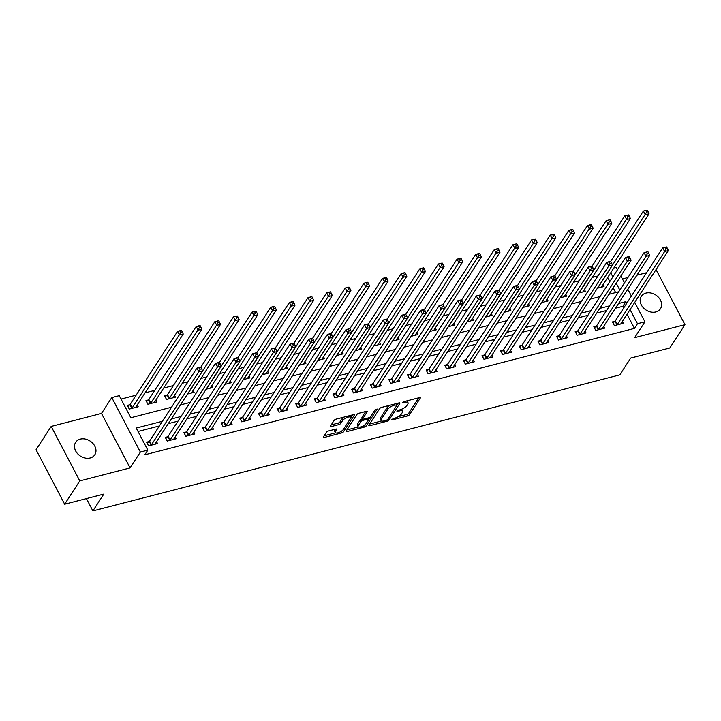 <?xml version="1.0" encoding="UTF-8"?>
<svg xmlns="http://www.w3.org/2000/svg" width="721" height="721" viewBox="0 0 721 721"><rect width="100%" height="100%" fill="white"/><g stroke="black" fill="none" stroke-linecap="round" stroke-linejoin="round"><path stroke-width="1.08" d="M391.305 419.595L391.918 419.973L407.464 415.954A1.748 0.64 152.3 0 0 409.519 414.665L420.217 398.19A1.748 0.64 152.3 0 0 420.298 397.749A1.748 0.64 152.3 0 0 419.343 397.65L403.796 401.66L402.3 402.877L404.977 402.426A5.606 2.037 152.3 0 1 408.041 402.751A5.606 2.037 152.3 0 1 407.762 404.148L406.869 405.517A5.606 2.037 152.3 0 1 400.281 409.654L396.829 411.078L399.452 410.934A5.606 2.037 152.3 0 1 402.516 411.258A5.606 2.037 152.3 0 1 402.237 412.655L401.345 414.034A5.606 2.037 152.3 0 1 394.757 418.171L391.305 419.595M90.179 457.979A11.419 8.94 33 0 0 94.811 454.78A11.419 8.94 33 0 0 92.802 443.325A11.419 8.94 33 0 0 80.283 439.134A11.419 8.94 33 0 0 75.651 442.343A11.419 8.94 33 0 0 77.67 453.788A11.419 8.94 33 0 0 90.179 457.979M655.849 311.95A11.419 8.94 33 0 0 660.481 308.741A11.419 8.94 33 0 0 658.462 297.295A11.419 8.94 33 0 0 645.953 293.105A11.419 8.94 33 0 0 641.32 296.304A11.419 8.94 33 0 0 643.33 307.759A11.419 8.94 33 0 0 655.849 311.95M328.47 430.978A1.748 0.64 152.3 0 0 326.415 432.267L323.414 436.89A1.748 0.64 152.3 0 0 323.323 437.332A1.748 0.64 152.3 0 0 324.288 437.431L341.547 432.97A1.748 0.64 152.3 0 0 343.602 431.681L354.299 415.206A1.748 0.64 152.3 0 0 354.39 414.764A1.748 0.64 152.3 0 0 353.434 414.665L336.166 419.117A1.748 0.64 152.3 0 0 334.111 420.415L330.488 426.003A1.748 0.64 152.3 0 0 330.398 426.435A1.748 0.64 152.3 0 0 331.354 426.535L338.744 424.633A1.748 0.64 152.3 0 0 340.799 423.335L342.601 420.568A4.687 1.703 152.3 0 1 346.927 417.495A4.687 1.703 152.3 0 1 350.658 417.378A4.687 1.703 152.3 0 1 350.424 418.55L343.385 429.392A4.687 1.703 152.3 0 1 339.059 432.465A4.687 1.703 152.3 0 1 335.319 432.582A4.687 1.703 152.3 0 1 335.553 431.419L336.734 429.608A1.748 0.64 152.3 0 0 336.815 429.166A1.748 0.64 152.3 0 0 335.86 429.067L328.47 430.978M64.647 504.213L36.05 449.733L51.182 426.417L79.788 480.898L64.647 504.213L103.779 494.11L92.883 510.901L619.79 374.875L630.686 358.085L669.818 347.982L684.95 324.666L634.642 337.653L644.935 321.8L637.481 323.72L634.453 328.388L144.804 454.798L147.832 450.129L140.379 452.058L111.782 397.577L119.235 395.658L130.825 417.738L171.517 407.23M79.788 480.898L130.086 467.911L140.379 452.058M368.918 425.147A1.748 0.64 152.3 0 0 368.828 425.579A1.748 0.64 152.3 0 0 369.783 425.687L387.051 421.226A1.748 0.64 152.3 0 0 389.106 419.937L399.804 403.454A1.748 0.64 152.3 0 0 399.894 403.021A1.748 0.64 152.3 0 0 398.938 402.922L381.67 407.374A1.748 0.64 152.3 0 0 379.616 408.672L368.918 425.147M364.303 427.102L347.035 431.555A1.748 0.64 152.3 0 1 346.08 431.455A1.748 0.64 152.3 0 1 346.17 431.023L356.859 414.539A1.748 0.64 152.3 0 1 358.923 413.25L366.304 411.34A1.748 0.64 152.3 0 1 367.268 411.439A1.748 0.64 152.3 0 1 367.178 411.88L362.834 418.559A1.748 0.64 152.3 0 0 362.753 419A1.748 0.64 152.3 0 0 363.708 419.099L368.611 417.838A1.748 0.64 152.3 0 0 370.666 416.54L375.181 409.582L377.227 409.05L366.358 425.805A1.748 0.64 152.3 0 1 364.303 427.102L363.564 425.705M684.95 324.666L656.353 270.186L655.497 270.411M634.453 328.388L627.036 314.257M623.719 307.939L622.863 306.299L615.455 308.209M606.532 310.517L596.817 313.022M587.903 315.329L578.188 317.835M569.275 320.133L559.559 322.638M550.637 324.946L540.921 327.451M532.008 329.758L522.292 332.264M513.37 334.562L503.664 337.077M494.741 339.375L485.026 341.88M476.112 344.187L466.397 346.693M457.475 348.991L447.768 351.506M438.846 353.804L429.13 356.309M420.217 358.616L410.501 361.122M401.579 363.429L391.873 365.935M382.95 368.233L373.235 370.747M364.321 373.045L354.606 375.551M345.683 377.858L335.977 380.364M327.055 382.662L317.339 385.176M308.426 387.474L298.71 389.98M289.788 392.287L280.072 394.793M271.159 397.1L261.444 399.605M252.53 401.903L242.815 404.418M233.892 406.716L224.177 409.222M215.264 411.529L205.548 414.034M196.635 416.332L186.919 418.847M177.997 421.145L168.281 423.651M159.368 425.958L138.035 431.464M614.878 321.314L612.453 321.945L614.391 325.622L623.332 323.314L622.358 321.467M596.249 326.126L593.825 326.757L595.753 330.434L604.703 328.127L603.729 326.28M577.611 330.939L575.187 331.561L577.124 335.247L586.065 332.94L585.091 331.083M558.982 335.752L556.558 336.374L558.496 340.051L567.436 337.743L566.463 335.896M540.353 340.555L537.929 341.186L539.858 344.863L548.798 342.556L547.834 340.709M521.716 345.368L519.291 345.99L521.229 349.676L530.169 347.369L529.196 345.512M503.087 350.181L500.662 350.803L502.591 354.489L511.54 352.172L510.567 350.325M484.458 354.984L482.034 355.615L483.962 359.292L492.903 356.985L491.938 355.138M465.82 359.797L463.396 360.428L465.333 364.105L474.274 361.798L473.3 359.95M447.191 364.61L444.767 365.232L446.696 368.918L455.645 366.61L454.672 364.754M428.562 369.422L426.138 370.044L428.067 373.721L437.007 371.414L436.043 369.567M409.925 374.226L407.5 374.857L409.438 378.534L418.378 376.227L417.405 374.379M391.296 379.039L388.871 379.661L390.8 383.347L399.749 381.039L398.776 379.183M372.667 383.851L370.243 384.473L372.171 388.159L381.112 385.843L380.147 383.996M354.029 388.655L351.605 389.286L353.542 392.963L362.483 390.656L361.509 388.808M335.4 393.468L332.976 394.099L334.905 397.776L343.854 395.469L342.881 393.621M316.771 398.28L314.347 398.902L316.276 402.588L325.216 400.281L324.252 398.425M298.134 403.093L295.709 403.715L297.647 407.392L306.587 405.085L305.614 403.237M279.505 407.897L277.08 408.528L279.009 412.205L287.958 409.898L286.985 408.05M260.876 412.709L258.451 413.331L260.38 417.017L269.321 414.71L268.356 412.854M242.238 417.522L239.814 418.144L241.751 421.83L250.692 419.514L249.718 417.666M223.609 422.326L221.185 422.957L223.113 426.634L232.063 424.327L231.09 422.479M204.98 427.138L202.556 427.769L204.485 431.446L213.425 429.139L212.461 427.292M186.342 431.951L183.918 432.573L185.856 436.259L194.796 433.952L193.823 432.095M167.714 436.764L165.289 437.386L167.218 441.063L176.167 438.756L175.194 436.908M149.085 441.567L146.66 442.198L148.589 445.875L157.529 443.568L156.565 441.721M597.952 275.945L592.22 277.432M579.314 280.757L573.583 282.235M560.686 285.57L554.954 287.048M542.057 290.383L536.316 291.861M523.419 295.186L517.687 296.673M504.79 299.999L499.058 301.477M486.161 304.812L480.42 306.29M467.523 309.615L461.791 311.102M448.895 314.428L443.163 315.906M430.266 319.241L424.525 320.719M411.628 324.053L405.896 325.531M392.999 328.857L387.267 330.344M374.37 333.67L368.629 335.148M355.732 338.482L350 339.961M337.104 343.286L331.372 344.773M318.466 348.099L312.734 349.577M299.837 352.911L294.105 354.39M281.208 357.724L275.476 359.202M262.57 362.528L256.838 364.015M243.941 367.34L238.209 368.819M225.312 372.153L219.581 373.631M206.675 376.957L200.943 378.444M188.046 381.769L182.314 383.248M173.391 385.555L163.685 388.06M154.763 390.367L145.047 392.873M136.134 395.171L121.029 399.074M615.653 292.573L613.165 287.841M609.849 281.514L607.713 277.45M603.035 284.66L604.009 286.507L597.412 288.211M584.407 289.463L585.371 291.32L578.783 293.014M565.769 294.276L566.742 296.124L560.154 297.827M547.14 299.089L548.113 300.936L541.516 302.64M528.511 303.901L529.475 305.749L522.887 307.452M509.873 308.705L510.847 310.562L504.258 312.256M491.244 313.518L492.218 315.365L485.621 317.069M472.606 318.331L473.58 320.178L466.992 321.881M453.978 323.134L454.951 324.991L448.363 326.685M435.349 327.947L436.322 329.794L429.725 331.498M416.711 332.76L417.684 334.607L411.096 336.31M398.082 337.572L399.055 339.42L392.467 341.123M379.453 342.376L380.418 344.223L373.829 345.927M360.815 347.189L361.789 349.036L355.201 350.739M342.187 352.001L343.16 353.849L336.572 355.552M323.558 356.805L324.522 358.661L317.934 360.356M304.92 361.618L305.893 363.465L299.305 365.168M286.291 366.43L287.264 368.278L280.676 369.981M267.662 371.243L268.627 373.09L262.038 374.794M249.024 376.047L249.998 377.894L243.41 379.597M230.396 380.859L231.369 382.707L224.781 384.41M211.767 385.672L212.731 387.519L206.143 389.223M193.129 390.476L194.102 392.332L187.514 394.026M167.02 395.144L164.595 395.766L166.524 399.443L175.473 397.136L174.5 395.288M148.391 399.948L145.966 400.579L147.895 404.256L156.836 401.948L155.871 400.101M129.753 404.76L127.329 405.382L129.266 409.068L138.207 406.761L137.233 404.914M86.421 498.59L92.883 510.901M130.086 467.911L101.49 413.43L51.182 426.417M101.49 413.43L111.782 397.577M613.877 267.96L616.329 267.32L617.555 269.645M646.584 272.709L636.868 275.215M627.946 277.522L622.439 278.946M162.396 421.289L136.242 428.049L147.832 450.129M626.747 303.271L625.891 301.639L618.483 303.55M609.56 305.848L599.845 308.363M590.932 310.661L581.216 313.166M572.294 315.474L562.578 317.979M553.665 320.286L543.949 322.792M535.036 325.09L525.321 327.595M516.398 329.903L506.683 332.408M497.769 334.715L488.054 337.221M479.141 339.519L469.425 342.033M460.503 344.332L450.787 346.837M441.874 349.144L432.158 351.65M423.245 353.948L413.53 356.462M404.607 358.761L394.892 361.266M385.978 363.573L376.263 366.079M367.35 368.386L357.634 370.891M348.712 373.19L338.996 375.704M330.083 378.002L320.367 380.508M311.454 382.815L301.738 385.32M292.816 387.619L283.101 390.133M274.187 392.431L264.472 394.937M255.549 397.244L245.843 399.749M236.921 402.057L227.205 404.562M218.292 406.86L208.576 409.375M199.654 411.673L189.947 414.178M181.025 416.486L171.31 418.991M637.481 323.72L630.064 309.597M620.871 275.963L624.485 282.857M627.811 289.175L631.425 296.061M634.741 302.387L644.935 321.8M619.808 290.058L616.194 283.173M612.877 276.855L610.741 272.79M180.439 404.932L190.155 402.426M199.068 400.119L208.784 397.613M217.697 395.315L227.412 392.801M236.335 390.503L246.05 387.997M254.964 385.69L264.679 383.184M273.592 380.877L283.308 378.372M292.23 376.074L301.946 373.568M310.859 371.261L320.575 368.755M329.497 366.448L339.203 363.943M348.126 361.645L357.841 359.13M366.755 356.832L376.47 354.326M385.393 352.019L395.099 349.514M404.021 347.207L413.737 344.701M422.65 342.403L432.366 339.897M441.288 337.59L450.995 335.085M459.917 332.778L469.632 330.272M478.546 327.974L488.261 325.459M497.184 323.161L506.89 320.656M515.812 318.349L525.528 315.843M534.441 313.545L544.157 311.03M553.079 308.732L562.786 306.227M571.708 303.92L581.423 301.414M590.337 299.107L600.052 296.601M608.975 294.303L618.69 291.789M622.863 306.299L625.891 301.639M402.516 411.258L401.741 409.789A5.606 2.037 152.3 0 0 401.227 409.366M408.041 402.751L407.266 401.273A5.606 2.037 152.3 0 0 406.824 400.885M398.316 416.648L406.689 414.485A1.748 0.64 152.3 0 0 408.744 413.196L418.73 397.803M397.172 404.851L398.316 403.075M369.63 424.056L381.535 420.974M386.276 420.361L387.709 419.451L397.1 404.995L394.369 405.166A5.606 2.037 152.3 0 0 387.79 409.303L381.373 419.189A5.606 2.037 152.3 0 0 381.085 420.586A5.606 2.037 152.3 0 0 384.149 420.911L386.276 420.361M390.043 405.211A5.606 2.037 152.3 0 0 387.015 407.825L387.79 409.303M381.085 420.586L380.318 419.108A5.606 2.037 152.3 0 1 380.598 417.711L387.015 407.825M358.4 426.949L346.873 429.923M365.691 411.502L362.068 417.089A1.748 0.64 152.3 0 0 361.978 417.522L362.753 419M370.522 416.729L368.737 419.478M365.944 423.777L365.583 424.336L366.358 425.805M358.337 425.498A4.687 1.703 152.3 0 0 358.103 426.661A4.687 1.703 152.3 0 0 361.834 426.544A4.687 1.703 152.3 0 0 366.169 423.479L368.647 419.649A1.748 0.64 152.3 0 0 368.737 419.216A1.748 0.64 152.3 0 0 367.773 419.117L362.879 420.379A1.748 0.64 152.3 0 0 360.815 421.677L358.337 425.498L357.562 424.02A4.687 1.703 152.3 0 0 357.328 425.192L358.103 426.661M357.562 424.02L360.049 420.199A1.748 0.64 152.3 0 1 362.104 418.91L362.636 418.775M363.862 425.525A1.748 0.64 152.3 0 0 365.583 424.336M335.319 432.582L334.553 431.113A4.687 1.703 152.3 0 1 334.787 429.941L335.247 429.229M350.658 417.378L349.892 415.909A4.687 1.703 152.3 0 0 349.64 415.647M344.07 417.08A4.687 1.703 152.3 0 0 341.826 419.09L342.601 420.568M331.191 424.903L337.969 423.155A1.748 0.64 152.3 0 0 340.024 421.866L341.826 419.09M341.222 431.356A1.748 0.64 152.3 0 0 342.835 430.212L343.169 429.698M350.586 418.261L352.821 414.827M324.126 435.799L335.571 432.843M601.584 287.129L601.584 287.03A1.784 0.649 -27.7 0 1 601.702 286.715L649.035 213.786L645.313 214.741L643.375 211.064L610.678 261.444M645.863 210.667L643.375 211.064L647.107 210.099L645.863 210.667L646.638 212.136L648.125 211.758L647.35 210.28M646.638 212.136L597.97 287.679A1.784 0.649 -27.7 0 1 597.637 288.049L597.484 288.193M648.125 211.758L649.035 213.786M616.815 325L616.969 324.865A1.784 0.649 152.3 0 0 617.302 324.486L664.636 251.548L668.358 250.593L621.024 323.522A1.784 0.649 152.3 0 0 620.907 323.846L620.907 323.945M613.012 323.008L615.031 321.178A1.784 0.649 152.3 0 0 615.364 320.8L662.707 247.871L666.429 246.906L665.186 247.474L665.961 248.943L667.448 248.565L666.682 247.087M665.961 248.943L664.636 251.548L662.707 247.871L665.186 247.474M668.358 250.593L667.448 248.565M582.947 291.942L582.947 291.843A1.784 0.649 -27.7 0 1 583.064 291.527L630.406 218.589L626.675 219.554L624.747 215.876L592.049 266.256M627.234 215.48L624.747 215.876L628.469 214.912L627.234 215.48L628 216.949L629.496 216.561L628.721 215.092M628 216.949L579.342 292.483A1.784 0.649 -27.7 0 1 579.008 292.861L578.855 292.996M629.496 216.561L630.406 218.589M564.318 296.755L564.318 296.655A1.784 0.649 -27.7 0 1 564.435 296.331L611.768 223.402L608.046 224.366L606.118 220.68L573.411 271.06M608.596 220.284L606.118 220.68L609.84 219.725L608.596 220.284L609.371 221.762L610.858 221.374L610.092 219.905M609.371 221.762L560.713 297.295A1.784 0.649 -27.7 0 1 560.379 297.674L560.226 297.809M610.858 221.374L611.768 223.402M545.689 301.567L545.689 301.468A1.784 0.649 -27.7 0 1 545.806 301.144L593.14 228.215L589.418 229.17L587.48 225.493L554.782 275.873M589.967 225.096L587.48 225.493L591.211 224.528L589.967 225.096L590.742 226.565L592.229 226.187L591.454 224.709M590.742 226.565L542.075 302.108A1.784 0.649 -27.7 0 1 541.741 302.487L541.588 302.622M592.229 226.187L593.14 228.215M598.178 329.812L598.331 329.668A1.784 0.649 152.3 0 0 598.664 329.299L646.007 256.361L649.729 255.396L602.395 328.334A1.784 0.649 152.3 0 0 602.278 328.65L602.269 328.749M594.383 327.812L596.402 325.991A1.784 0.649 152.3 0 0 596.736 325.613L644.069 252.683L647.8 251.719L646.557 252.287L647.332 253.756L648.819 253.368L648.044 251.899M647.332 253.756L646.007 256.361L644.069 252.683L646.557 252.287M649.729 255.396L648.819 253.368M579.549 334.616L579.702 334.481A1.784 0.649 152.3 0 0 580.035 334.102L627.369 261.173L631.1 260.209L583.758 333.147A1.784 0.649 152.3 0 0 583.64 333.462L583.64 333.562M575.746 332.624L577.764 330.804A1.784 0.649 152.3 0 0 578.098 330.425L625.44 257.487L629.163 256.532L627.928 257.091L628.694 258.569L630.19 258.181L629.415 256.712M628.694 258.569L627.369 261.173L625.44 257.487L627.928 257.091M631.1 260.209L630.19 258.181M560.92 339.429L561.064 339.294A1.784 0.649 152.3 0 0 561.407 338.915L608.74 265.986L612.462 265.022L565.129 337.951A1.784 0.649 152.3 0 0 565.012 338.275L565.012 338.374M557.117 337.437L559.135 335.607A1.784 0.649 152.3 0 0 559.469 335.238L606.803 262.3L610.534 261.335L609.29 261.903L610.065 263.381L611.552 262.994L610.786 261.516M610.065 263.381L608.74 265.986L606.803 262.3L609.29 261.903M612.462 265.022L611.552 262.994M527.051 306.371L527.051 306.272A1.784 0.649 -27.7 0 1 527.168 305.956L574.511 233.018L570.78 233.983L568.851 230.305L536.154 280.685M571.338 229.909L568.851 230.305L572.573 229.341L571.338 229.909L572.104 231.378L573.601 230.99L572.825 229.521M572.104 231.378L523.446 306.921A1.784 0.649 -27.7 0 1 523.113 307.29L522.959 307.434M573.601 230.99L574.511 233.018M542.282 344.241L542.435 344.097A1.784 0.649 152.3 0 0 542.769 343.728L590.111 270.79L593.834 269.834L546.5 342.763A1.784 0.649 152.3 0 0 546.383 343.088L546.374 343.178M538.479 342.241L540.507 340.42A1.784 0.649 152.3 0 0 540.84 340.042L588.174 267.112L591.905 266.148L590.661 266.716L591.436 268.185L592.923 267.806L592.148 266.328M591.436 268.185L590.111 270.79L588.174 267.112L590.661 266.716M593.834 269.834L592.923 267.806M508.422 311.184L508.422 311.084A1.784 0.649 -27.7 0 1 508.539 310.76L555.873 237.831L552.151 238.795L550.222 235.109L517.516 285.498M552.701 234.713L550.222 235.109L553.944 234.154L552.701 234.713L553.476 236.191L554.963 235.803L554.197 234.334M553.476 236.191L504.817 311.724A1.784 0.649 -27.7 0 1 504.484 312.103L504.33 312.238M554.963 235.803L555.873 237.831M489.793 315.996L489.793 315.897A1.784 0.649 -27.7 0 1 489.91 315.573L537.244 242.644L533.522 243.608L531.584 239.922L498.887 290.302M534.072 239.525L531.584 239.922L535.315 238.957L534.072 239.525L534.847 240.994L536.334 240.616L535.559 239.138M534.847 240.994L486.179 316.537A1.784 0.649 -27.7 0 1 485.846 316.916L485.693 317.051M536.334 240.616L537.244 242.644M471.155 320.8L471.155 320.701A1.784 0.649 -27.7 0 1 471.273 320.385L518.615 247.456L514.884 248.412L512.955 244.734L480.258 295.114M515.443 244.338L512.955 244.734L516.678 243.77L515.443 244.338L516.209 245.807L517.705 245.428L516.93 243.95M516.209 245.807L467.55 321.35A1.784 0.649 -27.7 0 1 467.217 321.719L467.064 321.863M517.705 245.428L518.615 247.456M452.527 325.613L452.527 325.513A1.784 0.649 -27.7 0 1 452.644 325.198L499.977 252.26L496.255 253.224L494.327 249.547L461.62 299.927M496.805 249.151L494.327 249.547L498.049 248.583L496.805 249.151L497.58 250.62L499.067 250.232L498.301 248.763M497.58 250.62L448.922 326.153A1.784 0.649 -27.7 0 1 448.588 326.532L448.435 326.667M499.067 250.232L499.977 252.26M433.889 330.425L433.898 330.326A1.784 0.649 -27.7 0 1 434.015 330.002L481.349 257.073L477.626 258.037L475.689 254.351L442.991 304.731M478.176 253.954L475.689 254.351L479.42 253.395L478.176 253.954L478.951 255.432L480.438 255.045L479.663 253.576M478.951 255.432L430.284 330.966A1.784 0.649 -27.7 0 1 429.95 331.345L429.797 331.48M480.438 255.045L481.349 257.073M523.653 349.045L523.807 348.91A1.784 0.649 152.3 0 0 524.14 348.531L571.474 275.602L575.205 274.638L527.862 347.576A1.784 0.649 152.3 0 0 527.745 347.892L527.745 347.991M519.85 347.053L521.869 345.233A1.784 0.649 152.3 0 0 522.202 344.854L569.545 271.925L573.267 270.961L572.023 271.529L572.798 272.998L574.295 272.61L573.519 271.141M572.798 272.998L571.474 275.602L569.545 271.925L572.023 271.529M575.205 274.638L574.295 272.61M505.024 353.858L505.169 353.723A1.784 0.649 152.3 0 0 505.502 353.344L552.845 280.415L556.567 279.451L509.233 352.38A1.784 0.649 152.3 0 0 509.116 352.704L509.116 352.803M501.221 351.866L503.24 350.036A1.784 0.649 152.3 0 0 503.573 349.667L550.907 276.729L554.638 275.773L553.395 276.332L554.17 277.81L555.657 277.423L554.891 275.954M554.17 277.81L552.845 280.415L550.907 276.729L553.395 276.332M556.567 279.451L555.657 277.423M486.387 358.67L486.54 358.535A1.784 0.649 152.3 0 0 486.873 358.157L534.216 285.219L537.938 284.263L490.604 357.192A1.784 0.649 152.3 0 0 490.487 357.517L490.478 357.616M482.583 356.67L484.611 354.849A1.784 0.649 152.3 0 0 484.945 354.471L532.278 281.541L536.009 280.577L534.766 281.145L535.541 282.614L537.028 282.235L536.253 280.757M535.541 282.614L534.216 285.219L532.278 281.541L534.766 281.145M537.938 284.263L537.028 282.235M467.758 363.483L467.911 363.339A1.784 0.649 152.3 0 0 468.244 362.969L515.578 290.031L519.309 289.067L471.967 362.005A1.784 0.649 152.3 0 0 471.849 362.321L471.849 362.42M463.954 361.482L465.973 359.662A1.784 0.649 152.3 0 0 466.307 359.283L513.649 286.354L517.372 285.39L516.128 285.958L516.903 287.427L518.399 287.039L517.624 285.57M516.903 287.427L515.578 290.031L513.649 286.354L516.128 285.958M519.309 289.067L518.399 287.039M449.12 368.287L449.273 368.152A1.784 0.649 152.3 0 0 449.607 367.773L496.949 294.844L500.671 293.88L453.338 366.818A1.784 0.649 152.3 0 0 453.221 367.133L453.221 367.232M445.326 366.295L447.344 364.475A1.784 0.649 152.3 0 0 447.678 364.096L495.012 291.158L498.743 290.202L497.499 290.761L498.274 292.239L499.761 291.852L498.986 290.383M498.274 292.239L496.949 294.844L495.012 291.158L497.499 290.761M500.671 293.88L499.761 291.852M415.26 335.238L415.26 335.139A1.784 0.649 -27.7 0 1 415.377 334.814L462.72 261.885L458.989 262.841L457.06 259.163L424.354 309.543M459.547 258.767L457.06 259.163L460.782 258.199L459.547 258.767L460.313 260.236L461.81 259.857L461.034 258.379M460.313 260.236L411.655 335.779A1.784 0.649 -27.7 0 1 411.321 336.148L411.168 336.292M461.81 259.857L462.72 261.885M430.491 373.099L430.644 372.964A1.784 0.649 152.3 0 0 430.978 372.586L478.32 299.657L482.043 298.692L434.709 371.621A1.784 0.649 152.3 0 0 434.583 371.946L434.583 372.045M426.688 371.108L428.716 369.278A1.784 0.649 152.3 0 0 429.049 368.909L476.383 295.97L480.114 295.006L478.87 295.574L479.645 297.052L481.132 296.664L480.357 295.186M479.645 297.052L478.32 299.657L476.383 295.97L478.87 295.574M482.043 298.692L481.132 296.664M396.631 340.042L396.631 339.942A1.784 0.649 -27.7 0 1 396.748 339.627L444.082 266.689L440.36 267.653L438.422 263.976L405.725 314.356M440.91 263.58L438.422 263.976L442.153 263.012L440.91 263.58L441.685 265.049L443.172 264.661L442.406 263.192M441.685 265.049L393.026 340.582A1.784 0.649 -27.7 0 1 392.684 340.961L392.539 341.096M443.172 264.661L444.082 266.689M411.862 377.912L412.015 377.768A1.784 0.649 152.3 0 0 412.349 377.398L459.683 304.46L463.414 303.505L416.071 376.434A1.784 0.649 152.3 0 0 415.954 376.75L415.954 376.849M408.059 375.911L410.078 374.091A1.784 0.649 152.3 0 0 410.411 373.712L457.754 300.783L461.476 299.819L460.232 300.387L461.007 301.856L462.503 301.477L461.728 299.999M461.007 301.856L459.683 304.46L457.754 300.783L460.232 300.387M463.414 303.505L462.503 301.477M377.993 344.854L378.002 344.755A1.784 0.649 -27.7 0 1 378.119 344.431L425.453 271.502L421.731 272.466L419.793 268.78L387.096 319.169M422.281 268.383L419.793 268.78L423.524 267.824L422.281 268.383L423.056 269.861L424.543 269.474L423.768 268.005M423.056 269.861L374.388 345.395A1.784 0.649 -27.7 0 1 374.055 345.774L373.902 345.909M424.543 269.474L425.453 271.502M393.224 382.716L393.378 382.581A1.784 0.649 152.3 0 0 393.711 382.202L441.054 309.273L444.776 308.309L397.442 381.247A1.784 0.649 152.3 0 0 397.325 381.562L397.325 381.661M389.43 380.724L391.449 378.904A1.784 0.649 152.3 0 0 391.782 378.525L439.116 305.596L442.847 304.632L441.603 305.199L442.379 306.668L443.866 306.281L443.091 304.812M442.379 306.668L441.054 309.273L439.116 305.596L441.603 305.199M444.776 308.309L443.866 306.281M359.364 349.667L359.364 349.568A1.784 0.649 -27.7 0 1 359.482 349.243L406.824 276.314L403.093 277.279L401.164 273.592L368.458 323.972M403.643 273.196L401.164 273.592L404.887 272.628L403.643 273.196L404.418 274.665L405.914 274.286L405.139 272.808M404.418 274.665L355.759 350.208A1.784 0.649 -27.7 0 1 355.426 350.586L355.273 350.721M405.914 274.286L406.824 276.314M374.596 387.528L374.749 387.393A1.784 0.649 152.3 0 0 375.082 387.015L422.416 314.086L426.147 313.121L378.813 386.05A1.784 0.649 152.3 0 0 378.687 386.375L378.687 386.474M370.792 385.537L372.82 383.707A1.784 0.649 152.3 0 0 373.154 383.338L420.487 310.4L424.218 309.444L422.975 310.003L423.741 311.481L425.237 311.093L424.462 309.624M423.741 311.481L422.416 314.086L420.487 310.4L422.975 310.003M426.147 313.121L425.237 311.093M340.736 354.471L340.736 354.371A1.784 0.649 -27.7 0 1 340.853 354.056L388.186 281.127L384.464 282.082L382.527 278.405L349.829 328.785M385.014 278.009L382.527 278.405L386.258 277.441L385.014 278.009L385.789 279.478L387.276 279.09L386.51 277.621M385.789 279.478L337.122 355.02A1.784 0.649 -27.7 0 1 336.788 355.39L336.644 355.534M387.276 279.09L388.186 281.127M355.967 392.341L356.12 392.206A1.784 0.649 152.3 0 0 356.453 391.827L403.787 318.889L407.518 317.934L360.176 390.863A1.784 0.649 152.3 0 0 360.058 391.188L360.058 391.287M352.163 390.34L354.182 388.52A1.784 0.649 152.3 0 0 354.516 388.141L401.858 315.212L405.581 314.248L404.337 314.816L405.112 316.285L406.608 315.906L405.833 314.428M405.112 316.285L403.787 318.889L401.858 315.212L404.337 314.816M407.518 317.934L406.608 315.906M322.098 359.283L322.098 359.184A1.784 0.649 -27.7 0 1 322.224 358.869L369.558 285.931L365.835 286.895L363.898 283.218L331.2 333.598M366.385 282.821L363.898 283.218L367.629 282.253L366.385 282.821L367.16 284.29L368.647 283.903L367.872 282.434M367.16 284.29L318.493 359.824A1.784 0.649 -27.7 0 1 318.159 360.203L318.006 360.338M368.647 283.903L369.558 285.931M337.329 397.154L337.482 397.01A1.784 0.649 152.3 0 0 337.816 396.64L385.158 323.702L388.88 322.738L341.547 395.676A1.784 0.649 152.3 0 0 341.43 395.991L341.43 396.09M333.535 395.153L335.553 393.333A1.784 0.649 152.3 0 0 335.887 392.954L383.221 320.025L386.952 319.061L385.708 319.628L386.483 321.097L387.97 320.71L387.195 319.241M386.483 321.097L385.158 323.702L383.221 320.025L385.708 319.628M388.88 322.738L387.97 320.71M303.469 364.096L303.469 363.997A1.784 0.649 -27.7 0 1 303.586 363.672L350.929 290.743L347.198 291.708L345.269 288.021L312.563 338.401M347.747 287.625L345.269 288.021L348.991 287.066L347.747 287.625L348.522 289.103L350.018 288.715L349.243 287.246M348.522 289.103L299.864 364.637A1.784 0.649 -27.7 0 1 299.53 365.015L299.377 365.15M350.018 288.715L350.929 290.743M284.84 368.9L284.84 368.81A1.784 0.649 -27.7 0 1 284.957 368.485L332.291 295.556L328.569 296.511L326.631 292.834L293.934 343.214M329.118 292.438L326.631 292.834L330.362 291.87L329.118 292.438L329.894 293.907L331.381 293.528L330.606 292.05M329.894 293.907L281.226 369.449A1.784 0.649 -27.7 0 1 280.893 369.819L280.739 369.963M331.381 293.528L332.291 295.556M266.202 373.712L266.202 373.613A1.784 0.649 -27.7 0 1 266.328 373.298L313.662 300.36L309.931 301.324L308.002 297.647L275.305 348.027M310.49 297.25L308.002 297.647L311.733 296.682L310.49 297.25L311.265 298.719L312.752 298.332L311.977 296.863M311.265 298.719L262.597 374.253A1.784 0.649 -27.7 0 1 262.264 374.632L262.111 374.767M312.752 298.332L313.662 300.36M247.573 378.525L247.573 378.426A1.784 0.649 -27.7 0 1 247.691 378.101L295.033 305.172L291.302 306.137L289.373 302.45L256.667 352.839M291.852 302.054L289.373 302.45L293.096 301.495L291.852 302.054L292.627 303.532L294.123 303.144L293.348 301.675M292.627 303.532L243.968 379.066A1.784 0.649 -27.7 0 1 243.635 379.444L243.482 379.579M294.123 303.144L295.033 305.172M228.945 383.338L228.945 383.239A1.784 0.649 -27.7 0 1 229.062 382.914L276.395 309.985L272.673 310.949L270.736 307.263L238.038 357.643M273.223 306.867L270.736 307.263L274.467 306.299L273.223 306.867L273.998 308.336L275.485 307.957L274.71 306.479M273.998 308.336L225.331 383.878A1.784 0.649 -27.7 0 1 224.997 384.257L224.844 384.392M275.485 307.957L276.395 309.985M210.307 388.141L210.307 388.042A1.784 0.649 -27.7 0 1 210.433 387.727L257.767 314.789L254.035 315.753L252.107 312.076L219.409 362.456M254.594 311.679L252.107 312.076L255.838 311.111L254.594 311.679L255.36 313.148L256.856 312.761L256.081 311.292M255.36 313.148L206.702 388.691A1.784 0.649 -27.7 0 1 206.368 389.061L206.215 389.205M256.856 312.761L257.767 314.789M191.678 392.954L191.678 392.855A1.784 0.649 -27.7 0 1 191.795 392.539L239.138 319.601L235.406 320.566L233.478 316.889L200.771 367.268M235.956 316.492L233.478 316.889L237.2 315.924L235.956 316.492L236.731 317.961L238.227 317.573L237.452 316.104M236.731 317.961L188.073 393.495A1.784 0.649 -27.7 0 1 187.739 393.873L187.586 394.008M238.227 317.573L239.138 319.601M173.049 397.767L173.049 397.668A1.784 0.649 -27.7 0 1 173.166 397.343L220.5 324.414L216.778 325.378L214.84 321.692L167.506 394.63A1.784 0.649 -27.7 0 1 167.173 395L165.154 396.829M217.327 321.296L214.84 321.692L218.571 320.728L217.327 321.296L218.102 322.774L219.59 322.386L218.814 320.917M218.102 322.774L169.435 398.307A1.784 0.649 -27.7 0 1 169.102 398.686L168.948 398.821M219.59 322.386L220.5 324.414M318.7 401.957L318.853 401.822A1.784 0.649 152.3 0 0 319.187 401.444L366.52 328.515L370.252 327.55L322.918 400.488A1.784 0.649 152.3 0 0 322.792 400.804L322.792 400.903M314.897 399.966L316.925 398.145A1.784 0.649 152.3 0 0 317.258 397.767L364.592 324.829L368.314 323.873L367.079 324.432L367.845 325.91L369.341 325.522L368.566 324.053M367.845 325.91L366.52 328.515L364.592 324.829L367.079 324.432M370.252 327.55L369.341 325.522M300.071 406.77L300.224 406.635A1.784 0.649 152.3 0 0 300.558 406.256L347.892 333.327L351.623 332.363L304.28 405.292A1.784 0.649 152.3 0 0 304.163 405.617L304.163 405.716M296.268 404.778L298.287 402.949A1.784 0.649 152.3 0 0 298.62 402.579L345.963 329.641L349.685 328.677L348.441 329.245L349.216 330.723L350.712 330.335L349.937 328.857M349.216 330.723L347.892 333.327L345.963 329.641L348.441 329.245M351.623 332.363L350.712 330.335M281.433 411.583L281.587 411.439A1.784 0.649 152.3 0 0 281.92 411.069L329.263 338.131L332.985 337.176L285.651 410.105A1.784 0.649 152.3 0 0 285.534 410.42L285.534 410.519M277.639 409.582L279.658 407.762A1.784 0.649 152.3 0 0 279.991 407.383L327.325 334.454L331.056 333.49L329.812 334.057L330.588 335.526L332.075 335.148L331.3 333.67M330.588 335.526L329.263 338.131L327.325 334.454L329.812 334.057M332.985 337.176L332.075 335.148M262.805 416.387L262.958 416.251A1.784 0.649 152.3 0 0 263.291 415.873L310.625 342.944L314.356 341.979L267.013 414.917A1.784 0.649 152.3 0 0 266.896 415.233L266.896 415.332M259.001 414.395L261.029 412.574A1.784 0.649 152.3 0 0 261.363 412.196L308.696 339.267L312.418 338.302L311.184 338.87L311.95 340.339L313.446 339.952L312.671 338.482M311.95 340.339L310.625 342.944L308.696 339.267L311.184 338.87M314.356 341.979L313.446 339.952M244.176 421.199L244.329 421.064A1.784 0.649 152.3 0 0 244.662 420.685L291.996 347.756L295.727 346.792L248.385 419.721A1.784 0.649 152.3 0 0 248.267 420.046L248.267 420.145M240.372 419.207L242.391 417.378A1.784 0.649 152.3 0 0 242.725 417.008L290.067 344.07L293.789 343.115L292.546 343.674L293.321 345.152L294.808 344.764L294.042 343.295M293.321 345.152L291.996 347.756L290.067 344.07L292.546 343.674M295.727 346.792L294.808 344.764M225.538 426.012L225.691 425.877A1.784 0.649 152.3 0 0 226.024 425.498L273.367 352.56L277.089 351.605L229.756 424.534A1.784 0.649 152.3 0 0 229.639 424.858L229.639 424.957M221.744 424.011L223.762 422.191A1.784 0.649 152.3 0 0 224.096 421.812L271.429 348.883L275.161 347.919L273.917 348.486L274.692 349.955L276.179 349.577L275.404 348.099M274.692 349.955L273.367 352.56L271.429 348.883L273.917 348.486M277.089 351.605L276.179 349.577M206.909 430.825L207.062 430.68A1.784 0.649 152.3 0 0 207.396 430.311L254.729 357.373L258.46 356.408L211.118 429.346A1.784 0.649 152.3 0 0 211.001 429.662L211.001 429.761M203.106 428.824L205.134 427.003A1.784 0.649 152.3 0 0 205.467 426.625L252.801 353.696L256.523 352.731L255.288 353.299L256.054 354.768L257.55 354.381L256.775 352.911M256.054 354.768L254.729 357.373L252.801 353.696L255.288 353.299M258.46 356.408L257.55 354.381M188.28 435.628L188.433 435.493A1.784 0.649 152.3 0 0 188.767 435.114L236.1 362.185L239.823 361.221L192.489 434.15A1.784 0.649 152.3 0 0 192.372 434.475L192.372 434.574M184.477 433.636L186.496 431.816A1.784 0.649 152.3 0 0 186.829 431.437L234.172 358.499L237.894 357.544L236.65 358.103L237.425 359.581L238.912 359.193L238.146 357.724M237.425 359.581L236.1 362.185L234.172 358.499L236.65 358.103M239.823 361.221L238.912 359.193M154.411 402.57L154.411 402.48A1.784 0.649 -27.7 0 1 154.537 402.156L201.871 329.227L198.14 330.182L196.211 326.505L148.877 399.434A1.784 0.649 -27.7 0 1 148.544 399.813L146.516 401.633M198.699 326.108L196.211 326.505L199.933 325.541L198.699 326.108L199.465 327.577L200.961 327.199L200.186 325.721M199.465 327.577L150.806 403.12A1.784 0.649 -27.7 0 1 150.473 403.49L150.319 403.634M200.961 327.199L201.871 329.227M169.642 440.441L169.796 440.306A1.784 0.649 152.3 0 0 170.129 439.927L217.472 366.998L221.194 366.034L173.86 438.963A1.784 0.649 152.3 0 0 173.743 439.287L173.743 439.386M165.848 438.449L167.867 436.62A1.784 0.649 152.3 0 0 168.2 436.25L215.534 363.312L219.265 362.348L218.021 362.915L218.796 364.384L220.284 364.006L219.508 362.528M218.796 364.384L217.472 366.998L215.534 363.312L218.021 362.915M221.194 366.034L220.284 364.006M135.782 407.383L135.782 407.284A1.784 0.649 -27.7 0 1 135.899 406.968L183.242 334.03L179.511 334.995L177.582 331.318L130.24 404.247A1.784 0.649 -27.7 0 1 129.906 404.625L127.887 406.446M180.061 330.921L177.582 331.318L181.304 330.353L180.061 330.921L180.836 332.39L182.323 332.002L181.557 330.533M180.836 332.39L132.177 407.924A1.784 0.649 -27.7 0 1 131.844 408.302L131.691 408.437M182.323 332.002L183.242 334.03M151.013 445.254L151.167 445.109A1.784 0.649 152.3 0 0 151.5 444.74L198.834 371.802L202.565 370.846L155.222 443.775A1.784 0.649 152.3 0 0 155.105 444.091L155.105 444.19M147.21 443.253L149.229 441.432A1.784 0.649 152.3 0 0 149.571 441.054L196.905 368.125L200.627 367.16L199.393 367.728L200.159 369.197L201.655 368.819L200.88 367.34M200.159 369.197L198.834 371.802L196.905 368.125L199.393 367.728M202.565 370.846L201.655 368.819M391.566 419.307L391.918 419.973M402.615 402.282L402.967 402.94M397.091 410.799L397.442 411.457M398.956 409.997L399.452 410.934M404.481 401.489L404.977 402.426M419.892 397.577L420.217 398.19M408.744 413.196L409.519 414.665M406.689 414.485L407.464 415.954M399.479 402.841L399.804 403.454M388.349 418.477L389.106 419.937M386.546 420.271L387.051 421.226M369.242 424.642L369.783 425.687M396 403.679L396.496 404.616M393.882 404.22L394.369 405.166M380.598 417.711L381.373 419.189M346.495 430.518L347.035 431.555M366.854 411.267L367.178 411.88M362.068 417.089L362.834 418.559M367.286 418.18L367.773 419.117M362.104 418.91L362.879 420.379M360.049 420.199L360.815 421.677M336.41 428.995L336.734 429.608M334.787 429.941L335.553 431.419M340.024 421.866L340.799 423.335M337.969 423.155L338.744 424.633M330.813 425.498L331.354 426.535M353.984 414.593L354.299 415.206M342.835 430.212L343.602 431.681M340.826 431.6L341.547 432.97M323.738 436.394L324.288 437.431M616.969 324.865L615.031 321.178M617.302 324.486L615.364 320.8M598.331 329.668L596.402 325.991M598.664 329.299L596.736 325.613M579.702 334.481L577.764 330.804M580.035 334.102L578.098 330.425M561.064 339.294L559.135 335.607M561.407 338.915L559.469 335.238M542.435 344.097L540.507 340.42M542.769 343.728L540.84 340.042M523.807 348.91L521.869 345.233M524.14 348.531L522.202 344.854M505.169 353.723L503.24 350.036M505.502 353.344L503.573 349.667M486.54 358.535L484.611 354.849M486.873 358.157L484.945 354.471M467.911 363.339L465.973 359.662M468.244 362.969L466.307 359.283M449.273 368.152L447.344 364.475M449.607 367.773L447.678 364.096M430.644 372.964L428.716 369.278M430.978 372.586L429.049 368.909M412.015 377.768L410.078 374.091M412.349 377.398L410.411 373.712M393.378 382.581L391.449 378.904M393.711 382.202L391.782 378.525M374.749 387.393L372.82 383.707M375.082 387.015L373.154 383.338M356.12 392.206L354.182 388.52M356.453 391.827L354.516 388.141M337.482 397.01L335.553 393.333M337.816 396.64L335.887 392.954M167.506 394.63L169.435 398.307M167.173 395L169.102 398.686M318.853 401.822L316.925 398.145M319.187 401.444L317.258 397.767M300.224 406.635L298.287 402.949M300.558 406.256L298.62 402.579M281.587 411.439L279.658 407.762M281.92 411.069L279.991 407.383M262.958 416.251L261.029 412.574M263.291 415.873L261.363 412.196M244.329 421.064L242.391 417.378M244.662 420.685L242.725 417.008M225.691 425.877L223.762 422.191M226.024 425.498L224.096 421.812M207.062 430.68L205.134 427.003M207.396 430.311L205.467 426.625M188.433 435.493L186.496 431.816M188.767 435.114L186.829 431.437M148.877 399.434L150.806 403.12M148.544 399.813L150.473 403.49M169.796 440.306L167.867 436.62M170.129 439.927L168.2 436.25M130.24 404.247L132.177 407.924M129.906 404.625L131.844 408.302M151.167 445.109L149.229 441.432M151.5 444.74L149.571 441.054M396.559 403.535L397.163 404.688M368.08 417.973L368.737 419.216"/></g></svg>
